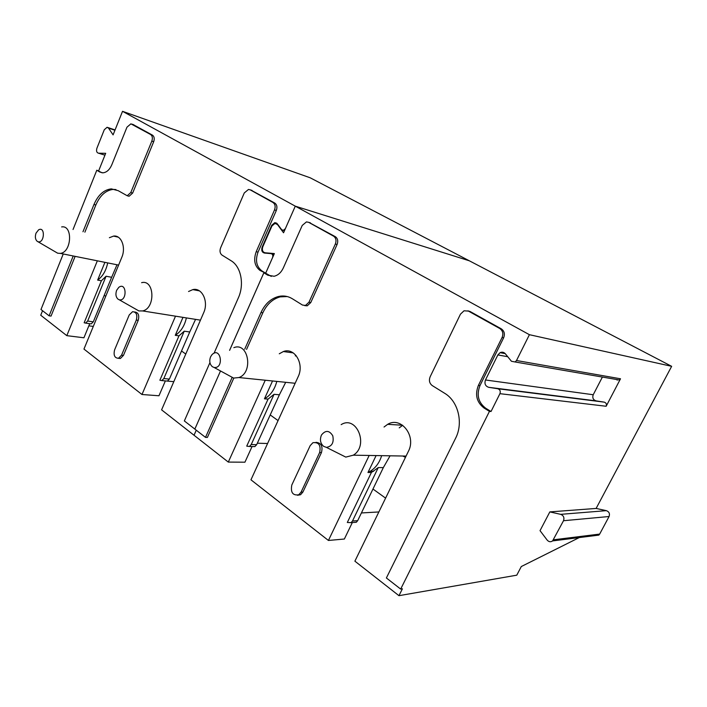 <?xml version="1.0" encoding="UTF-8"?>
<svg xmlns="http://www.w3.org/2000/svg" width="707" height="707" viewBox="0 0 707 707"><rect width="100%" height="100%" fill="white"/><g stroke="black" fill="none" stroke-linecap="round" stroke-linejoin="round"><path stroke-width="1.06" d="M188.557 291.505L192.808 289.614C202.043 287.219 208.901 301.624 203.643 312.803L161.594 409.857L194.027 435.247L196.263 430.201L194.045 435.256L228.308 462.086L265.266 380.225M352.316 522.561L344.362 539.026L328.428 540.457L250.958 479.814L298.133 376.76C304.584 363.911 294.563 347.119 283.383 351.538L279.283 353.783M328.428 540.457L369.187 455.449M400.675 589.081L489.447 411.359L484.162 408.107C476.668 402.345 474.751 394.753 478.418 385.333L502.085 337.495C503.57 333.651 502.783 330.646 499.725 328.481L468.414 311.08L464.022 310.797L460.46 314.164L430.139 376.796C428.742 380.463 429.449 383.388 432.251 385.58L444.641 393.269C458.189 401.187 463.606 422.883 455.591 438.269L386.384 577.972L400.675 589.081L402.407 588.798L398.96 595.683L354.887 561.172L408.363 451.384C416.635 436.042 400.94 416.043 387.639 424.341L384.042 427.019M549.834 511.903L560.678 514.342C563.585 515.536 564.531 517.665 563.506 520.723L552.582 540.917C550.665 542.225 548.862 541.951 547.165 540.086L540.033 530.657L549.834 511.903L596.125 508.439L671.65 366.323L469.342 260.803L295.314 206.17L529.41 334.694L516.508 360.517L515.138 361.975L511.453 361.277L505.346 353.783C503.844 352.148 502.085 351.777 500.061 352.669L497.878 354.941L485.47 379.977C484.26 383.707 485.338 386.146 488.678 387.312L497.755 388.735C500.017 389.522 500.742 391.174 499.929 393.675L491.029 411.501L485.753 408.257C478.268 402.504 476.35 394.93 480.009 385.536L503.631 337.822C505.107 333.978 504.33 330.982 501.272 328.826L470.005 311.46L467.893 310.833M272.257 225.365L271.762 225.224L274.82 222.634L277.277 223.757L281.616 229.642L283.313 230.394L285.345 228.67L295.287 206.161L469.324 260.795L310.17 177.784L122.532 111.317L295.287 206.161L283.551 232.78L277.453 224.508L274.988 223.394L271.939 225.984L262.783 246.823C261.829 250.039 262.571 252.028 265.019 252.779L274.36 253.566L265.673 273.211L271.285 276.402M308.959 222.413L335.33 236.677C337.752 238.436 338.335 241.043 337.089 244.507L310.753 302.578L307.245 305.822L304.637 305.601M287.228 296.551L280.228 296.869C272.637 298.955 266.839 304.266 262.836 312.812L246.566 349.382M233.787 378.112L207.39 437.439L205.498 437.377L194.84 429.096L220.513 370.963L194.84 429.078L184.35 420.939L209.944 362.611M297.541 495.271L300.563 494.723L302.914 492.045L321.455 452.56C323.002 446.32 321.19 442.909 316.011 442.326M229.634 350.31L263.861 272.805L267.714 275.173L274.077 276.269C278.054 275.315 281.13 272.557 283.295 267.988L302.225 225.445L306.449 221.901L308.676 222.334L333.589 236.173C336.002 237.932 336.594 240.539 335.348 244.012L308.968 302.225L305.459 305.468L302.455 305.035L292.345 298.752C287.988 296.127 283.339 295.376 278.417 296.507C270.816 298.593 265.019 303.922 261.016 312.485L244.719 349.134M232.055 377.626L205.498 437.377M617.123 379.615L617.158 380.136M596.125 508.439L606.376 510.657C609.125 511.753 610.026 513.706 609.072 516.517L599.669 534.085L598.847 535.111L595.232 535.561M489.447 411.359L491.029 411.501M398.96 595.683L516.782 575.18L521.298 566.537L579.307 537.559M671.65 366.323L529.41 334.694M602.391 377.061L593.226 394.745C592.183 397.847 593.155 399.888 596.142 400.887L604.185 402.133C606.199 402.804 606.853 404.174 606.155 406.26L620.507 378.784L619.314 379.986L616.106 379.438M212.383 366.721C209.714 364.291 209.104 361.012 210.553 356.885L211.976 354.675C220.672 345.944 224.499 368.86 214.08 367.463L212.383 366.721M233.84 347.667C248.334 341.684 253.707 372.403 238.931 377.547L233.593 378.077L228.653 375.39M252.602 446.55L254.856 446.603L256.659 444.694L270.215 414.938L278.063 420.594M257.33 443.209L267.582 443.501M272.54 380.967L264.453 398.819L268.068 399.102L246.725 446.144L249.421 446.471L251.224 444.553L274.051 394.32L279.389 394.789L285.708 382.31M264.453 398.819C270.56 395.363 274.67 389.566 276.799 381.4M274.051 394.32L268.068 399.102M228.308 462.086L244.931 462.201L252.054 446.532M229.589 350.345L263.844 272.796L265.673 273.211L261.829 270.852C256.42 266.548 255.156 260.309 258.028 252.152L276.322 210.456C277.48 207.133 276.958 204.668 274.758 203.042L250.826 190.042M361.401 512.955L378.864 511.948M376.106 455.564L367.967 472.488L371.405 472.47L347.314 522.482L351.114 522.641L352.493 521.006L378.263 467.592L383.335 467.601L390.087 455.803M367.967 472.488L370.194 471.313C375.656 467.893 379.473 462.67 381.656 455.662M378.263 467.592L371.405 472.47M73.042 229.501L96.806 170.201L99.722 171.995L102.86 172.835C106.607 172.473 109.576 169.813 111.777 164.846L126.968 127.18L130.883 123.84L150.626 134.516C152.429 135.877 152.827 138.077 151.828 141.117L130.786 192.551L127.216 195.751L118.175 190.66L111.335 188.884C103.92 189.741 98.132 194.946 93.96 204.5L82.975 231.746M73.219 255.978L49.11 315.817L40.988 309.498L63.241 253.972M96.806 170.201L102.1 172.808M49.11 315.817L51.045 316.091L75.128 256.358M115.966 189.582L113.217 189.396C105.811 190.254 100.023 195.45 95.852 204.977L84.884 232.179M133.031 124.503L152.491 135.152C154.285 136.504 154.692 138.705 153.684 141.736L132.66 193.073L129.098 196.254L127.587 195.848M271.762 225.224L262.156 247.105C261.201 250.322 261.943 252.302 264.383 253.053L271.037 253.619C272.69 254.122 273.194 255.457 272.548 257.622L265.655 273.202L260.017 270.445C254.6 266.124 253.327 259.876 256.208 251.701L274.528 209.908C275.686 206.585 275.173 204.111 272.964 202.485L250.216 189.847L248.475 189.458L244.277 192.949L220.611 247.839C219.506 251.029 219.983 253.46 222.025 255.112L231.083 260.733C240.981 266.468 244.569 284.32 238.356 297.841L214.071 353.2M98.697 170.749L105.688 153.313L98.529 153.198C96.665 152.703 96.125 151.042 96.912 148.214L104.3 129.717L107.111 127.269L108.551 128.126L113.085 134.887L122.532 111.317M42.544 310.718L40.732 315.234L66.811 335.657L97.345 260.821M165.376 380.905L158.96 395.77L141.983 394.506L83.956 349.072L121.781 257.383C126.208 247.406 121.259 234.804 113.553 236.094L109.382 237.711M141.983 394.506L175.504 316.17M118.361 358.308L120.384 358.493L123.46 355.4L138.219 320.342C139.509 315.198 138.307 312.406 134.613 311.964M118.113 299.238C115.842 297.134 115.347 294.156 116.637 290.303L118.811 287.325C126.712 281.492 127.401 301.677 119.218 299.768L118.113 299.238M141.603 282.685C154.541 279.097 155.69 308.314 142.646 310.939L138.864 310.93L135.62 309.083M173.798 381.674L165.8 380.949L167.382 381.091L169.388 379.076L181.531 350.99L185.773 354.048M88.852 325.821L93.297 326.431M89.736 323.673L83.921 337.787L66.811 335.657M37.215 241.334C35.262 239.496 34.864 236.765 36.022 233.16L38.576 229.855C45.46 225.842 44.594 243.729 37.984 241.732L37.215 241.334M61.633 226.929C73.015 224.782 71.761 252.258 60.387 253.398L57.656 253.194L55.402 251.886M90.063 323.718L91.212 323.877L93.28 321.844L104.238 295.261L105.714 296.321M104.91 262.341L97.637 280.087L101.393 280.767L84.16 322.763L85.582 323.099L87.659 321.058L106.077 276.234L111.644 277.277L116.991 264.772M97.637 280.087C102.736 276.402 106.085 270.675 107.694 262.907M106.077 276.234L101.393 280.767M182.98 317.363L175.265 335.33L178.977 335.852L159.879 380.225L161.815 380.587L163.821 378.563L184.235 331.185L189.741 331.981L195.556 319.37M175.265 335.33C180.842 331.724 184.554 325.918 186.383 317.911M184.235 331.185L178.977 335.852M181.531 350.99L189.741 331.981M270.215 414.938L279.389 394.789M295.323 355.948L296.03 355.427M291.805 485.02C290.453 492.443 292.76 495.695 298.734 494.785L301.094 492.099L319.652 452.524C321.075 445.26 318.813 441.99 312.892 442.715L310.17 445.666L291.805 485.02M323.612 446.329C320.439 443.492 319.67 439.851 321.314 435.397L321.57 434.893C325.6 430.006 329.329 430.298 332.758 435.759C334.119 442.52 331.998 446.391 326.413 447.381L323.612 446.329M341.154 424.642C356.611 414.762 369.231 445.861 353.27 455.184L345.794 457.102L337.743 453.063M402.804 456.024L405.456 457.358M353.138 522.5L356.31 522.279L357.68 520.661L372.969 489.032L385.589 498.126M399.225 427.859L402.69 425.287M372.969 489.032L383.335 467.601M136.31 320.059C137.6 314.818 136.363 312.026 132.598 311.681L129.231 314.942L114.596 349.894C113.332 355.259 114.622 358.051 118.467 358.281L121.542 355.188L136.31 320.059L138.219 320.342M104.238 295.261L111.644 277.277M308.676 222.334L310.444 222.864M333.589 236.173L335.33 236.677M606.155 406.26L499.929 393.675M620.507 378.784L516.508 360.517M99.722 171.995L101.605 172.535M93.96 204.5L95.852 204.977M130.786 192.551L132.66 193.073M151.828 141.117L153.684 141.736M150.626 134.516L152.491 135.152M131.944 124.132L133.8 124.777M274.528 209.908L276.322 210.456M256.208 251.701L258.028 252.152M260.017 270.445L261.829 270.852M250.216 189.847L252.028 190.422M272.964 202.485L274.758 203.042M262.624 247.229L262.156 247.105M274.007 254.361L271.559 253.751M114.941 130.256L108.551 128.126M104.945 155.16L98.529 153.198M163.821 378.563L169.388 379.076M321.455 452.56L319.652 452.524M302.914 492.045L301.094 492.099M251.224 444.553L256.659 444.694M352.493 521.006L357.68 520.661M560.678 514.342L606.376 510.657M563.506 520.723L609.072 516.517M553.466 539.803L599.669 534.085M507.732 356.708L497.878 354.941M593.226 394.745L485.47 379.977M596.142 400.887L488.678 387.312M604.185 402.133L497.755 388.735M123.46 355.4L121.542 355.188M87.659 321.058L93.28 321.844M277.939 224.649L277.453 224.508M267.052 253.283L265.019 252.779M499.725 328.481L501.272 328.826M502.085 337.495L503.631 337.822M468.414 311.08L470.005 311.46M484.162 408.107L485.753 408.257M478.418 385.333L480.009 385.536M335.348 244.012L337.089 244.507M308.968 302.225L310.753 302.578M261.016 312.485L262.836 312.812M267.714 275.173L269.526 275.571M214.08 367.463L233.593 378.077M373.632 471.304L370.194 471.313M113.217 189.396L111.335 188.884M129.098 196.254L127.216 195.751M274.82 222.634L276.737 223.182M283.313 230.394L284.461 230.721M108.021 127.578L115.073 129.929M119.218 299.768L138.864 310.93M37.984 241.732L57.656 253.194M167.382 381.091L161.815 380.587M298.734 494.785L300.563 494.723M254.856 446.603L249.421 446.471M283.383 351.538L293.237 352.899M326.413 447.381L345.794 457.102M406.074 456.077L353.27 455.184M387.639 424.341L402.601 425.225M356.31 522.279L351.114 522.641M515.138 361.975L619.314 379.986M500.061 352.669L505.205 353.615M192.808 289.614L199.454 290.877M200.452 320.147L142.646 310.939M118.467 358.281L120.384 358.493M118.599 265.09L60.387 253.398M91.212 323.877L85.582 323.099M113.553 236.094L118.21 237.154M295.146 383.274L238.931 377.547M598.847 535.111L552.582 540.917M276.905 223.942L277.551 224.128M307.245 305.822L305.459 305.468M280.228 296.869L278.417 296.507"/></g></svg>
